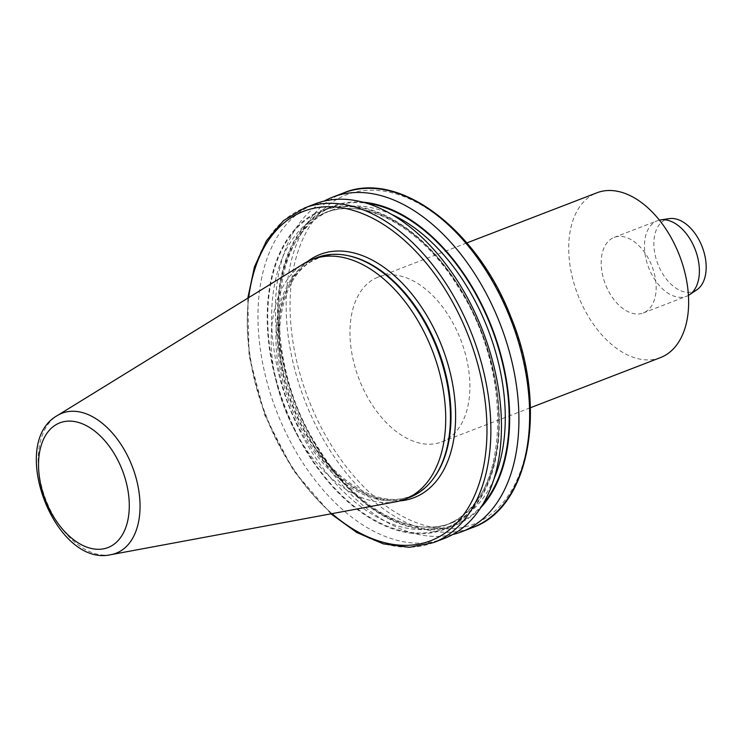 <?xml version="1.0" encoding="UTF-8"?>
<svg xmlns="http://www.w3.org/2000/svg" width="743" height="743" viewBox="0 0 743 743"><rect width="100%" height="100%" fill="white"/><g stroke="black" fill="none" stroke-linecap="round" stroke-linejoin="round"><path stroke-width="0.56" stroke-dasharray="3.71 2.79" d="M660.443 357.615A88.324 54.499 68.9 0 1 579.076 297.952A88.324 54.499 68.9 0 1 593.09 194.536A88.324 54.499 68.9 0 1 596.898 192.79M644.98 312.171A40.484 24.983 -111.1 0 0 651.407 264.768A40.484 24.983 -111.1 0 0 614.108 237.426A40.484 24.983 -111.1 0 0 612.362 238.224A40.484 24.983 -111.1 0 0 605.944 285.628A40.484 24.983 -111.1 0 0 643.234 312.97A40.484 24.983 -111.1 0 0 644.98 312.171M395.917 501.776A128.53 79.306 68.9 0 1 284.448 407.898A128.53 79.306 68.9 0 1 304.063 263.496M409.402 497.476A128.53 79.306 68.9 0 1 291.005 410.656A128.53 79.306 68.9 0 1 311.401 260.161A128.53 79.306 68.9 0 1 316.945 257.626M445.503 440.19A88.324 54.499 68.9 0 1 441.695 441.936A88.324 54.499 68.9 0 1 360.336 382.283A88.324 54.499 68.9 0 1 374.351 278.857A88.324 54.499 68.9 0 1 378.159 277.111A88.324 54.499 68.9 0 1 459.518 336.774A88.324 54.499 68.9 0 1 445.503 440.19M314.428 213.705A170.918 105.46 68.9 0 1 498.572 404.498A170.918 105.46 68.9 0 1 336.811 491.197A170.918 105.46 68.9 0 1 314.428 213.705M444.212 538.489A179.314 110.642 68.9 0 1 279.024 417.371A179.314 110.642 68.9 0 1 307.481 207.408A179.314 110.642 68.9 0 1 315.208 203.861M480.637 507.813A170.918 105.46 68.9 0 1 462.462 521.911A170.918 105.46 68.9 0 1 289.241 386.592A170.918 105.46 68.9 0 1 362.807 202.152M452.71 534.523A179.314 110.642 68.9 0 1 293.94 404.238A179.314 110.642 68.9 0 1 324.18 201.093M696.813 289.835A38.534 23.776 68.9 0 1 695.541 290.606A38.534 23.776 68.9 0 1 658.957 266.691A38.534 23.776 68.9 0 1 664.493 220.216A38.534 23.776 68.9 0 1 669.35 218.618M688.417 295.389A40.484 24.983 68.9 0 1 688.213 295.5A40.484 24.983 68.9 0 1 686.467 296.308A40.484 24.983 68.9 0 1 649.178 268.966A40.484 24.983 68.9 0 1 655.605 221.563A40.484 24.983 68.9 0 1 657.351 220.764A40.484 24.983 68.9 0 1 659.403 220.132M399.78 500.903A130.369 80.439 68.9 0 1 292.036 404.972A130.369 80.439 68.9 0 1 307.509 261.555M110.986 554.659A75.034 46.298 68.9 0 1 45.908 499.853A75.034 46.298 68.9 0 1 57.36 415.551M415.718 493.928A127.87 78.897 68.9 0 1 294.339 414.603A127.87 78.897 68.9 0 1 312.71 260.366A127.87 78.897 68.9 0 1 348.318 255.722C337.824 253.642 328.109 254.32 319.174 257.747L313.862 260.189C278.449 277.111 268.056 346.266 293.531 407.155C317.651 470.505 374.333 512.15 410.972 495.887L416.284 493.454C423.008 489.841 428.887 484.631 433.94 477.823A127.87 78.897 68.9 0 1 415.718 493.928M343.405 192.994A179.314 110.642 -111.1 0 0 335.669 196.542A179.314 110.642 -111.1 0 0 307.212 406.505A179.314 110.642 -111.1 0 0 472.399 527.623M338.808 198.279A176.555 108.942 68.9 0 1 529.044 395.369A176.555 108.942 68.9 0 1 361.934 484.928A176.555 108.942 68.9 0 1 338.808 198.279M248.71 297.609A176.555 108.942 -111.1 0 0 331.991 513.636M482.681 504.543A170.212 105.023 68.9 0 1 462.183 521.261A170.212 105.023 68.9 0 1 288.888 383.917A170.212 105.023 68.9 0 1 366.503 203.201M493.984 478.891A167.444 103.323 68.9 0 1 459.044 519.524A167.444 103.323 68.9 0 1 451.828 522.831A167.444 103.323 68.9 0 1 295.185 403.755A167.444 103.323 68.9 0 1 331.359 210.353A167.444 103.323 68.9 0 1 392.109 214.634M452.747 521.948A167.444 103.323 68.9 0 1 445.531 525.264A167.444 103.323 68.9 0 1 288.888 406.189A167.444 103.323 68.9 0 1 325.062 212.786A167.444 103.323 68.9 0 1 479.319 325.889A167.444 103.323 68.9 0 1 452.747 521.948M451.828 525.255A170.212 105.023 68.9 0 1 268.446 335.251A170.212 105.023 68.9 0 1 429.538 248.905A170.212 105.023 68.9 0 1 451.828 525.255M433.624 542.566A179.314 110.642 68.9 0 1 265.883 415.058A179.314 110.642 68.9 0 1 304.621 207.938M441.695 441.936L530.418 407.74M451.828 522.831C412.356 539.381 355.256 508.333 318.803 448.791C260.403 360.736 268.594 229.606 331.359 210.353L325.062 212.786C364.534 196.245 421.634 227.284 458.087 286.826C513.645 370.943 509.624 495.99 452.552 522.041L445.531 525.264L451.828 522.831M330.932 513.84L293.327 470.393L264.898 415.421L249.072 355.609L247.791 298.175M378.159 277.111L466.883 242.915M643.234 312.97L686.467 296.308M614.108 237.426L657.351 220.764"/><path stroke-width="1.11" d="M466.883 242.915L596.898 192.79A88.324 54.499 68.9 0 1 678.266 252.444A88.324 54.499 68.9 0 1 664.251 355.869A88.324 54.499 68.9 0 1 660.443 357.615L530.418 407.74M57.36 415.551L304.063 263.496A128.53 79.306 68.9 0 1 306.673 261.982A128.53 79.306 68.9 0 1 312.218 259.446A128.53 79.306 68.9 0 1 430.624 346.266A128.53 79.306 68.9 0 1 410.22 496.761A128.53 79.306 68.9 0 1 404.684 499.296A128.53 79.306 68.9 0 1 395.917 501.776L110.986 554.659C55.196 567.633 7.3 443.385 57.36 415.551A75.034 46.298 68.9 0 1 58.883 414.678A75.034 46.298 68.9 0 1 130.109 461.227A75.034 46.298 68.9 0 1 119.335 551.733A75.034 46.298 68.9 0 1 110.986 554.659M312.218 259.446L316.945 257.626A128.53 79.306 68.9 0 1 347.195 255.499A128.53 79.306 68.9 0 1 437.172 349.024A128.53 79.306 68.9 0 1 433.262 478.743A128.53 79.306 68.9 0 1 414.947 494.94A128.53 79.306 68.9 0 1 409.402 497.476L404.684 499.296M247.791 298.175L254.44 266.923L266.505 240.676L283.482 220.671L304.621 207.938L315.208 203.861A179.314 110.642 68.9 0 1 480.396 324.988A179.314 110.642 68.9 0 1 451.939 534.941A179.314 110.642 68.9 0 1 444.212 538.489L433.624 542.566L409.412 547.322L383.397 543.895L356.835 532.536L330.932 513.84M362.807 202.152A170.918 105.46 68.9 0 1 492.024 327.877A170.918 105.46 68.9 0 1 480.637 507.813M324.18 201.093A179.314 110.642 68.9 0 1 332.678 197.127A179.314 110.642 68.9 0 1 497.866 318.245A179.314 110.642 68.9 0 1 469.409 528.208A179.314 110.642 68.9 0 1 461.682 531.756A179.314 110.642 68.9 0 1 452.71 534.523M659.403 220.132A40.484 24.983 68.9 0 1 660.713 219.882L669.35 218.618A38.534 23.776 68.9 0 1 702.2 246.852A38.534 23.776 68.9 0 1 696.813 289.835L689.55 294.702A40.484 24.983 68.9 0 1 688.417 295.389M660.713 219.882A40.484 24.983 68.9 0 1 695.216 249.546A40.484 24.983 68.9 0 1 689.55 294.702M307.509 261.555A130.369 80.439 68.9 0 1 314.586 256.976A130.369 80.439 68.9 0 1 438.333 337.851A130.369 80.439 68.9 0 1 419.609 495.107A130.369 80.439 68.9 0 1 399.78 500.903M56.979 424.16A66.842 41.246 -111.1 0 0 47.385 504.785A66.842 41.246 -111.1 0 0 110.828 546.254A66.842 41.246 -111.1 0 0 120.431 465.629A66.842 41.246 -111.1 0 0 56.979 424.16M347.195 255.499L348.318 255.722A127.87 78.897 68.9 0 1 437.831 348.773A127.87 78.897 68.9 0 1 433.94 477.823L433.262 478.743M480.136 524.075A179.314 110.642 -111.1 0 0 508.584 314.113A179.314 110.642 -111.1 0 0 343.405 192.994C398.285 169.599 477.025 228.788 510.72 316.537C548.12 405.752 530.53 507.673 472.399 527.623A179.314 110.642 -111.1 0 0 480.136 524.075M331.991 513.636A176.555 108.942 -111.1 0 0 438.212 537.282A176.555 108.942 -111.1 0 0 429.352 266.978A176.555 108.942 -111.1 0 0 248.71 297.609M366.503 203.201A170.212 105.023 68.9 0 1 491.615 328.034A170.212 105.023 68.9 0 1 482.681 504.543M392.109 214.634A167.444 103.323 68.9 0 1 493.984 478.891M304.621 207.938A179.314 110.642 68.9 0 1 469.808 329.065A179.314 110.642 68.9 0 1 441.351 539.028A179.314 110.642 68.9 0 1 433.624 542.566M461.682 531.756L472.399 527.623M332.678 197.127L343.405 192.994"/></g></svg>
